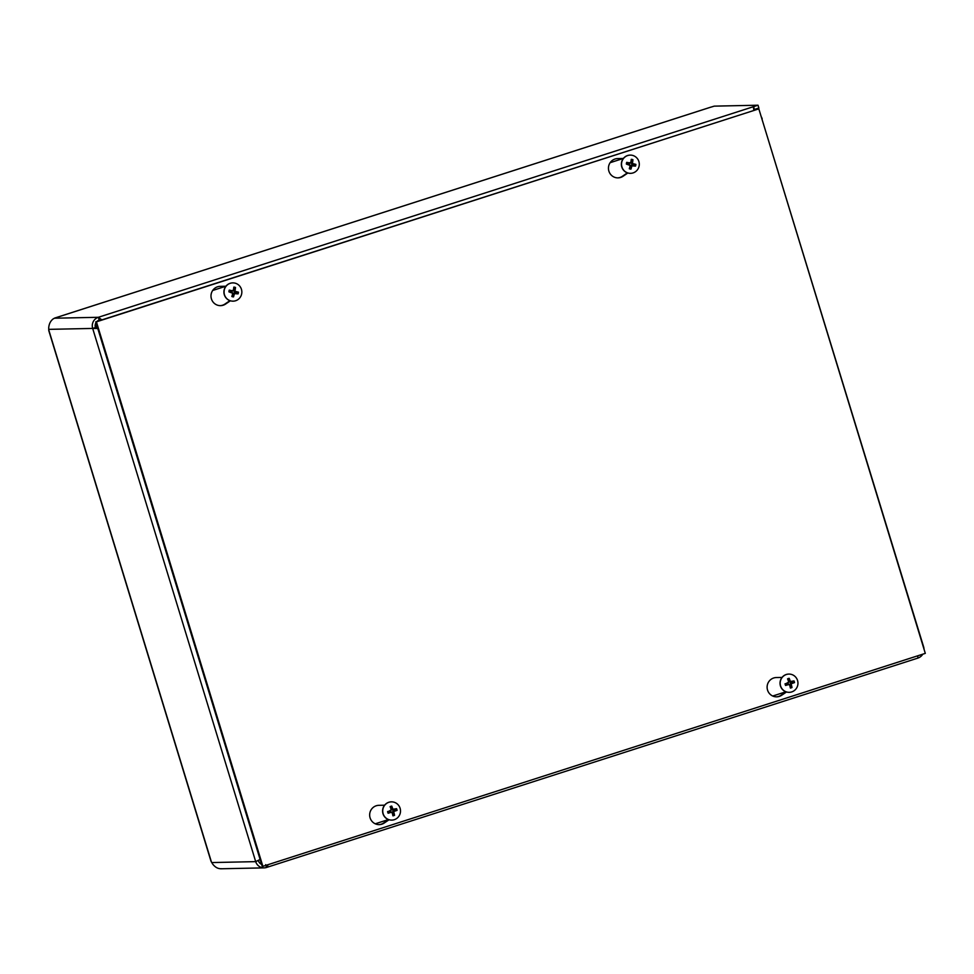 <?xml version="1.0" encoding="UTF-8"?>
<svg xmlns="http://www.w3.org/2000/svg" width="974" height="974" viewBox="0 0 974 974"><rect width="100%" height="100%" fill="white"/><g stroke="black" fill="none" stroke-linecap="round" stroke-linejoin="round"><path stroke-width="1.46" d="M101.868 319.886L98.35 317.293L758.028 105.216L714.246 106.142L710.058 107.396M54.97 317.999L53.351 318.778C50.563 320.836 49.017 323.879 48.7 327.921L48.81 330.722M48.785 330.624L210.993 861.211L212.576 863.926C215.181 867.359 218.139 868.954 221.475 868.698M761.997 119.218L923.632 646.894A8.888 8.656 -91.2 0 1 924.022 649.195M922.755 654.199A8.888 8.656 -91.2 0 1 918.044 658.01M100.334 320.385L99.202 320.105A5.941 5.783 88.8 0 0 96.95 321.469M96 322.686A5.941 5.783 88.8 0 0 95.415 327.556L97.619 328.007M917.666 655.831L918.007 658.047L266.547 867.457A8.888 8.656 -91.2 0 1 255.699 861.637L92.676 328.433L97.79 328.542M758.028 105.216L758.88 108.029L754.339 109.49M266.754 867.42L268.203 864.632M266.547 867.457L265.683 864.644M753.328 106.726L753.852 110.281M99.202 320.105L98.35 317.293A8.888 8.656 -91.2 0 0 92.676 328.433L95.415 327.556M260.095 859.433L255.699 861.637L260.131 859.543M761.23 116.722A8.888 8.656 -91.2 0 1 762.179 118.828M258.439 860.748A5.941 5.783 88.8 0 0 261.616 864.413M389.04 819.767L384.255 823.018A9.655 9.399 -91.2 0 1 369.657 815.177A9.655 9.399 -91.2 0 1 378.837 805.328L384.584 805.194M378.923 824.625A9.655 9.399 88.8 0 0 383.573 823.042L388.602 819.621M220.258 305.653A9.655 9.399 88.8 0 0 224.909 304.071L229.937 300.649M230.375 300.796L225.591 304.046A9.655 9.399 -91.2 0 1 210.993 296.206A9.655 9.399 -91.2 0 1 220.173 286.356L225.919 286.222L212.685 290.471M786.493 691.99L781.696 695.241A9.655 9.399 -91.2 0 1 767.11 687.401A9.655 9.399 -91.2 0 1 776.29 677.551L782.037 677.417M776.375 696.848A9.655 9.399 88.8 0 0 781.026 695.266L786.055 691.844M617.711 177.877A9.655 9.399 88.8 0 0 622.362 176.294L627.39 172.873M627.828 173.019L623.031 176.282A9.655 9.399 -91.2 0 1 608.446 168.429A9.655 9.399 -91.2 0 1 617.626 158.579L623.372 158.445M925.3 653.371L262.883 866.336L96.414 321.846L758.831 108.881L925.3 653.371M96.414 321.846L95.744 321.858L262.213 866.349L262.883 866.336M95.744 321.858L758.831 108.881M235.501 287.476A4.894 4.76 88.8 0 0 233.821 287.111A12.078 1.668 100.6 0 1 233.358 290.337L232.616 290.824A12.078 1.729 -167.7 0 0 229.267 290.118A4.894 4.76 88.8 0 0 228.914 291.847L232.749 293.284A12.078 1.631 103.8 0 1 231.849 296.51A4.894 4.76 88.8 0 0 233.529 296.887L232.993 293.6L234.21 292.797L235.793 293.223A3.08 3.007 -91.2 0 0 236.037 292.078L238.435 292.151A12.078 1.583 -170.9 0 0 235.489 291.457L235.014 290.702A12.078 3.677 -75.5 0 0 235.501 287.476L234.21 289.168A3.08 3.007 -91.2 0 0 233.565 288.974M235.793 293.223L237.546 293.734A4.383 4.273 -91.2 0 0 237.9 292.078M229.267 290.118L230.278 290.8A3.08 3.007 -91.2 0 0 230.034 291.944L231.593 292.261M229.706 290.252A4.383 4.273 -91.2 0 0 229.365 291.92L230.034 291.944M232.969 295.098A3.08 3.007 -91.2 0 1 232.287 295M232.713 290.422L231.508 291.226L230.278 290.8M231.313 292.151L232.749 293.284M233.529 296.887A12.078 3.713 -78.9 0 0 234.393 293.649L238.07 293.868A4.894 4.76 88.8 0 0 238.435 292.151M236.037 292.078L234.393 291.871L233.614 290.629L234.21 289.168M233.358 290.337L231.508 291.226M233.066 301.136A9.131 8.888 -91.2 0 1 223.91 292.2A9.131 8.888 -91.2 0 1 232.689 282.886M241.649 293.941A9.131 8.888 -91.2 0 1 224.069 292.2A9.131 8.888 -91.2 0 1 232.762 282.886A9.131 8.888 -91.2 0 1 241.649 293.941M392.498 813.947A3.08 3.007 -91.2 0 0 393.131 813.692L394.555 815.299A12.078 3.64 -109.8 0 0 393.788 812.146L394.202 811.342A12.078 1.717 -14.3 0 0 397.063 810.368L394.677 810.636A3.08 3.007 -91.2 0 0 394.336 809.516L392.79 810.076L391.511 809.394L391.755 806.107A4.894 4.76 88.8 0 0 390.111 806.63A12.078 1.595 70.9 0 1 391.292 809.784L388.711 811.318A3.08 3.007 -91.2 0 0 389.064 812.438L390.245 811.89L391.524 812.572M396.54 810.49A4.383 4.273 -91.2 0 0 396.041 808.87L394.336 809.516M390.671 808.079A3.08 3.007 -91.2 0 1 391.365 807.909M389.064 812.438L388.127 813.241A12.078 1.863 -17.5 0 0 391.402 812.243L392.181 812.657A12.078 1.631 74.1 0 1 392.924 815.822A4.894 4.76 88.8 0 0 394.555 815.299M390.172 810.892L388.711 811.318M390.245 811.89L392.181 812.657M393.131 813.692L392.4 812.292L393.07 810.977L394.677 810.636M397.063 810.368A4.894 4.76 88.8 0 0 396.552 808.688L392.912 809.26A12.078 3.677 -106.5 0 0 391.755 806.107M391.292 809.784L389.965 810.977M391.731 820.108A9.131 8.888 -91.2 0 1 382.587 811.172A9.131 8.888 -91.2 0 1 391.353 801.858M400.095 808.25A9.131 8.888 -91.2 0 1 391.816 820.108A9.131 8.888 -91.2 0 1 382.733 811.172A9.131 8.888 -91.2 0 1 400.095 808.25M632.942 159.699A4.894 4.76 88.8 0 0 631.262 159.334A12.078 1.668 100.6 0 1 630.811 162.561L630.068 163.048A12.078 1.729 -167.7 0 0 626.72 162.341A4.894 4.76 88.8 0 0 626.355 164.07L630.19 165.507A12.078 1.631 103.8 0 1 629.301 168.733A4.894 4.76 88.8 0 0 630.982 169.111L630.446 165.823L631.651 165.02L633.246 165.446A3.08 3.007 -91.2 0 0 633.49 164.302L635.876 164.375A12.078 1.583 -170.9 0 0 632.942 163.681L632.467 162.926A12.078 3.677 -75.5 0 0 632.942 159.699L631.663 161.404A3.08 3.007 -91.2 0 0 631.018 161.197M633.246 165.446L634.999 165.957A4.383 4.273 -91.2 0 0 635.352 164.302M626.72 162.341L627.719 163.023A3.08 3.007 -91.2 0 0 627.487 164.168L629.046 164.484M627.159 162.475A4.383 4.273 -91.2 0 0 626.806 164.143L627.487 164.168M630.421 167.321A3.08 3.007 -91.2 0 1 629.74 167.224M630.166 162.646L627.719 163.023M628.754 164.375L630.19 165.507M630.982 169.111A12.078 3.713 -78.9 0 0 631.846 165.872L635.523 166.104A4.894 4.76 88.8 0 0 635.876 164.375M633.49 164.302L631.846 164.095L631.067 162.853L631.663 161.404M630.811 162.561L628.948 163.449M630.519 173.36A9.131 8.888 -91.2 0 1 621.363 164.423A9.131 8.888 -91.2 0 1 630.141 155.109M639.09 166.164A9.131 8.888 -91.2 0 1 621.522 164.423A9.131 8.888 -91.2 0 1 630.215 155.109A9.131 8.888 -91.2 0 1 639.09 166.164M789.951 686.171A3.08 3.007 -91.2 0 0 790.571 685.915L792.008 687.522A12.078 3.64 -109.8 0 0 791.241 684.369L791.655 683.565A12.078 1.717 -14.3 0 0 794.516 682.591L792.13 682.859A3.08 3.007 -91.2 0 0 791.789 681.739L790.243 682.299L788.964 681.617L789.196 678.33A4.894 4.76 88.8 0 0 787.564 678.866A12.078 1.595 70.9 0 1 788.745 682.007L786.164 683.541A3.08 3.007 -91.2 0 0 786.505 684.661L787.698 684.113L788.964 684.795M793.993 682.713A4.383 4.273 -91.2 0 0 793.493 681.094L791.789 681.739M788.124 680.302A3.08 3.007 -91.2 0 1 788.806 680.144M786.505 684.661L785.58 685.465A12.078 1.863 -17.5 0 0 788.843 684.466L789.622 684.88A12.078 1.631 74.1 0 1 790.377 688.046A4.894 4.76 88.8 0 0 792.008 687.522M787.613 683.115L786.164 683.541M787.698 684.113L789.622 684.88M790.571 685.915L789.853 684.515L790.523 683.2L792.13 682.859M794.516 682.591A4.894 4.76 88.8 0 0 793.993 680.911L790.364 681.483A12.078 3.677 -106.5 0 0 789.196 678.33M788.745 682.007L787.418 683.212M789.184 692.331A9.131 8.888 -91.2 0 1 780.028 683.395A9.131 8.888 -91.2 0 1 788.806 674.081M797.548 680.473A9.131 8.888 -91.2 0 1 789.269 692.331A9.131 8.888 -91.2 0 1 780.186 683.395A9.131 8.888 -91.2 0 1 797.548 680.473M211.723 862.562L255.699 861.637M96.56 324.525L95.209 324.963M97.047 326.144L95.233 326.728M48.712 329.796L211.468 862.136M54.666 318.096L710.85 107.14M375.27 823.797L388.443 819.56M772.723 696.02L785.896 691.784M623.323 158.445L610.138 162.695M92.676 328.433L48.712 329.358M54.374 318.218L98.35 317.293M384.255 823.018L383.573 823.042M225.591 304.046L224.909 304.071M781.696 695.241L781.026 695.266M623.031 176.282L622.362 176.294M233.76 287.61A4.383 4.273 -91.2 0 1 235.318 287.975M233.565 296.376A4.383 4.273 -91.2 0 1 231.982 296.047M234.393 293.649L232.993 293.6M235.136 293.162L234.21 292.797M235.014 290.702L233.614 290.629M235.489 291.457L234.393 291.871M390.294 807.093A4.383 4.273 -91.2 0 1 391.828 806.606M388.553 813.059A4.383 4.273 -91.2 0 1 388.054 811.439M387.615 811.561A4.894 4.76 88.8 0 0 388.127 813.241M394.336 814.812A4.383 4.273 -91.2 0 1 392.814 815.323M393.788 812.146L392.4 812.292M394.202 811.342L393.07 810.977M392.912 809.26L391.511 809.394M393.691 809.686L392.79 810.076M631.201 159.833A4.383 4.273 -91.2 0 1 632.771 160.199M631.006 168.599A4.383 4.273 -91.2 0 1 629.435 168.271M631.846 165.872L630.446 165.823M632.589 165.385L631.651 165.02M632.467 162.926L631.067 162.853M632.942 163.681L631.846 164.095M787.747 679.316A4.383 4.273 -91.2 0 1 789.281 678.829M785.994 685.282A4.383 4.273 -91.2 0 1 785.507 683.663M785.056 683.785A4.894 4.76 88.8 0 0 785.58 685.465M791.789 687.035A4.383 4.273 -91.2 0 1 790.267 687.547M791.241 684.369L789.853 684.515M791.655 683.565L790.523 683.2M790.364 681.483L788.964 681.617M791.144 681.91L790.243 682.299M220.648 868.784L264.137 867.871M710.46 107.25L54.812 318.023M753.876 107.457L754.4 109.745M232.372 292.553L231.459 292.2M233.005 290.788L232.08 291.202M391.816 812.255L390.866 811.878M390.964 810.551L390.075 810.94M629.825 164.776L628.912 164.423M630.458 163.011L629.521 163.425M789.269 684.479L788.307 684.101M788.416 682.774L787.528 683.164"/></g></svg>
